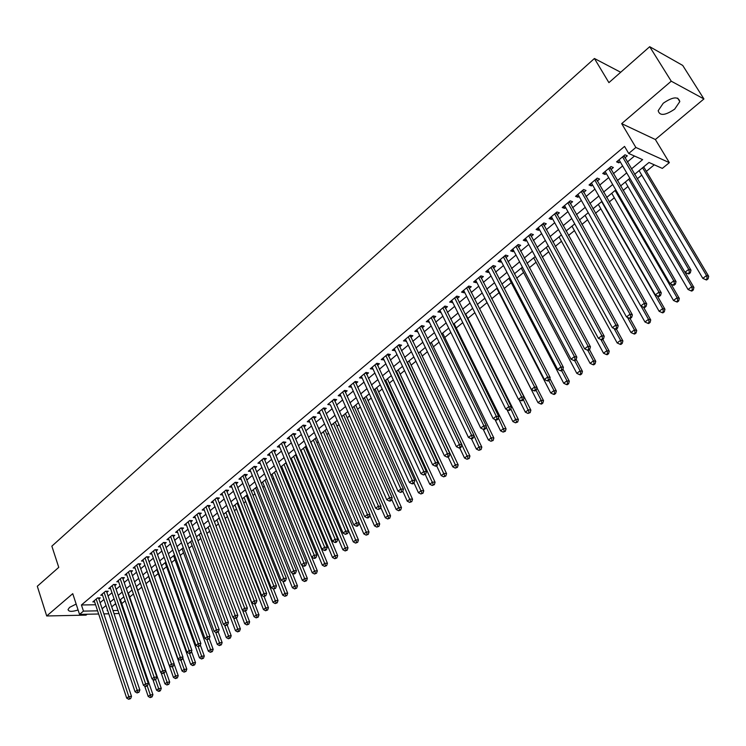 <?xml version="1.0" encoding="UTF-8"?>
<svg xmlns="http://www.w3.org/2000/svg" width="746" height="746" viewBox="0 0 746 746"><rect width="100%" height="100%" fill="white"/><g stroke="black" fill="none" stroke-linecap="round" stroke-linejoin="round"><path stroke-width="1.12" d="M76.148 604.064L69.574 607.384L68.054 609.547C68.623 611.785 71.961 611.925 78.088 609.967M674.682 109.13L679.811 101.596C678.328 96.197 672.808 96.747 663.241 103.237L658.177 110.706C659.669 116.087 665.171 115.565 674.682 109.13M119.034 613.492L114.035 613.678M620.691 72.259L594.422 58.496L51.856 546.156L58.757 567.361L37.3 586.263L46.709 615.972L86.051 615.124L87.105 614.238M594.422 58.496L608.913 82.638L649.701 46.7L682.721 65.434L703.926 98.948L671.241 81.193L621.679 123.631L635.862 147.456L669.348 162.656L662.327 168.4L648.983 162.469L634.576 174.387M621.679 123.631L655.361 139.521L703.926 98.948M655.361 139.521L669.348 162.656M121.766 603.607L125.169 600.8M129.72 597.052L133.422 594.002M137.749 590.44L141.759 587.13M145.946 583.68L149.965 580.369M154.385 576.733L158.227 573.562M162.908 569.711L166.572 566.68M171.515 562.615L175.012 559.733M180.224 555.444L183.525 552.721M189.018 548.198L192.132 545.624M197.904 540.869L200.823 538.463M206.884 533.474L209.607 531.227M215.958 525.986L218.485 523.906M225.133 518.433L227.455 516.521M234.412 510.786L236.519 509.052M243.793 503.056L245.686 501.498M253.267 495.251L254.945 493.871M262.853 487.352L264.298 486.159M272.542 479.37L273.763 478.363M282.342 471.295L283.321 470.484M292.245 463.126L292.991 462.52M297.253 459.004L297.868 458.492M302.27 454.874L302.764 454.463M307.044 450.938L307.995 450.155M316.938 442.788L318.225 441.725M326.935 434.545L328.585 433.193M337.052 426.208L339.057 424.558M347.282 417.779L349.65 415.83M357.623 409.256L360.365 406.999M368.086 400.639L371.21 398.066M378.67 391.92L382.185 389.02M389.365 383.099L393.282 379.873M400.192 374.184L404.519 370.613M411.139 365.158L415.886 361.25M422.217 356.029L427.402 351.767M433.426 346.797L439.049 342.172M444.775 337.453L450.836 332.455M456.244 327.998L462.772 322.617M467.863 318.421L474.857 312.658M479.613 308.741L487.035 302.624M491.698 298.782L499.065 292.712M504.091 288.571L511.243 282.678M516.652 278.221L523.571 272.523M529.371 267.739L536.048 262.238M542.249 257.128L548.683 251.822M555.285 246.385L561.477 241.284M568.499 235.494L574.429 230.607M581.889 224.462L587.559 219.8M595.448 213.291L600.847 208.843M609.184 201.97L614.303 197.755M623.106 190.5L627.936 186.519M637.215 178.872L641.756 175.133M646.353 171.347L654.27 164.819M649.701 46.7L671.241 81.193M98.892 599.047L100.281 597.891L97.577 597.919L92.849 601.891L94.602 601.873M106.837 592.389L108.235 591.214L105.531 591.233L100.757 595.252L102.538 595.233M114.856 585.666L116.264 584.482L113.569 584.482L108.739 588.538L110.539 588.538M122.95 578.868L124.377 577.674L121.682 577.665L116.805 581.768L118.633 581.768M131.128 572.005L132.574 570.802L129.879 570.774L124.955 574.924L126.811 574.933M139.399 565.076L140.854 563.855L138.159 563.817L133.18 568.004L135.063 568.023M147.745 558.073L149.219 556.842L146.533 556.786L141.498 561.02L143.409 561.048M156.184 550.996L157.667 549.746L154.981 549.69L149.899 553.961L151.839 553.998M164.707 543.843L166.209 542.584L163.523 542.51L158.385 546.827L160.353 546.874M173.324 536.626L174.834 535.348L172.158 535.264L166.964 539.619L168.96 539.684M182.024 529.324L183.553 528.037L180.877 527.935L175.636 532.336L177.66 532.411M190.817 521.948L192.365 520.643L189.689 520.531L184.393 524.979L186.444 525.063M199.704 514.488L201.271 513.173L198.595 513.043L193.242 517.547L195.331 517.64M208.694 506.954L210.269 505.629L207.602 505.48L202.185 510.031L204.311 510.143M217.767 499.344L219.371 498.002L216.704 497.834L211.23 502.431L213.384 502.552M226.943 491.642L228.565 490.29L225.898 490.103L220.368 494.757L222.55 494.896M236.221 483.865L237.853 482.494L235.195 482.298L229.6 486.989L231.829 487.147M245.602 475.995L247.252 474.615L244.595 474.4L238.944 479.146L241.2 479.324M255.076 468.05L256.745 466.642L254.097 466.418L248.381 471.22L250.684 471.407M264.662 460.002L266.35 458.594L263.702 458.342L257.93 463.201L260.261 463.406M274.351 451.88L276.057 450.444L273.418 450.183L267.572 455.088L269.949 455.321M284.151 443.665L285.877 442.21L283.238 441.93L277.335 446.891L279.75 447.143M294.064 435.347L295.808 433.883L293.169 433.585L287.201 438.601L289.662 438.872M304.079 426.945L305.841 425.462L303.212 425.145L297.178 430.218L299.687 430.517M314.215 418.45L315.996 416.949L313.376 416.613L307.268 421.742L309.814 422.059M324.463 409.852L326.263 408.342L323.652 407.978L317.47 413.172L320.071 413.517M334.823 401.161L336.651 399.623L334.04 399.25L327.792 404.5L330.431 404.845M345.314 392.368L347.16 390.811L344.559 390.41L338.236 395.725L340.903 396.061M355.917 383.472L357.782 381.896L355.189 381.476L348.792 386.848L351.497 387.174M366.65 374.464L368.533 372.879L365.95 372.44L359.479 377.877L362.211 378.185M377.504 365.363L379.416 363.759L376.833 363.293L370.286 368.794L373.056 369.093M388.48 356.15L390.419 354.527L387.845 354.042L381.225 359.609L384.031 359.889M399.595 346.825L401.553 345.184L398.989 344.68L392.293 350.303L395.128 350.573M410.841 337.397L412.827 335.737L410.272 335.196L403.483 340.903L406.365 341.155M422.227 327.848L424.232 326.17L421.686 325.61L414.823 331.383L417.732 331.616M433.743 318.188L435.776 316.49L433.24 315.903L426.292 321.74L429.239 321.964M445.399 308.415L447.451 306.69L444.933 306.084L437.902 311.987L440.886 312.192M457.205 298.512L459.284 296.768L456.766 296.134L449.651 302.121L452.682 302.307M469.15 288.497L471.248 286.725L468.749 286.063L461.541 292.124L464.049 292.768L464.609 292.292M481.245 278.351L483.371 276.561L480.881 275.871L473.579 282.007L476.079 282.678L476.694 282.165M493.488 268.084L495.642 266.266L493.162 265.557L485.777 271.758L488.266 272.458L488.928 271.898M505.881 257.678L508.063 255.85L505.602 255.104L498.123 261.389L500.594 262.116L501.312 261.51M518.433 247.15L520.652 245.294L518.19 244.529L510.618 250.889L513.08 251.644L513.854 250.992M531.143 236.491L533.39 234.608L530.947 233.806L523.272 240.259L525.725 241.042L526.555 240.343M544.02 225.693L546.296 223.791L543.871 222.951L536.094 229.488L538.528 230.3L539.423 229.554M557.066 214.755L559.36 212.824L556.954 211.967L549.084 218.578L551.499 219.417L552.45 218.625M570.27 203.677L572.602 201.718L570.205 200.823L562.232 207.528L564.638 208.395L565.645 207.547M583.652 192.449L586.011 190.472L583.633 189.549L575.558 196.329L577.945 197.242L579.017 196.338M597.21 181.082L599.597 179.077L597.238 178.117L589.051 184.989L591.429 185.931L592.566 184.971M610.946 169.556L613.361 167.524L611.021 166.535L602.731 173.501L605.081 174.471L606.293 173.464M114.595 604.484L115.966 604.465M631.396 168.978L642.623 159.644L628.71 153.462L624.542 146.412L81.435 604.978L95.572 604.764M100.113 602.675L103.955 599.467M108.067 596.026L111.984 592.762M116.096 589.312L120.087 585.983M124.218 582.533L128.265 579.138M132.415 575.679L136.537 572.229M140.696 568.76L144.892 565.244M149.06 561.766L153.34 558.195M157.518 554.698L161.863 551.061M166.06 547.564L170.48 543.862M174.685 540.346L179.189 536.579M183.404 533.054L187.992 529.222M192.216 525.688L196.888 521.79M201.131 518.246L205.877 514.274M210.13 510.721L214.969 506.683M219.231 503.121L224.154 498.999M228.425 495.428L233.433 491.241M237.722 487.66L242.823 483.399M247.113 479.809L252.307 475.463M256.615 471.864L261.902 467.453M266.219 463.835L271.6 459.34M275.936 455.722L281.41 451.144M285.755 447.516L291.322 442.854M295.686 439.217L301.356 434.47M305.729 430.815L311.502 425.994M315.884 422.329L321.759 417.415M326.151 413.75L332.138 408.743M336.539 405.059L342.628 399.968M347.049 396.275L353.25 391.09M357.679 387.398L363.992 382.12M368.431 378.409L374.865 373.028M379.313 369.307L385.859 363.843M390.326 360.104L396.993 354.536M401.46 350.797L408.249 345.128M412.734 341.379L419.644 335.597M424.148 331.839L431.179 325.955M435.692 322.188L442.854 316.201M447.376 312.415L454.678 306.326M459.21 302.531L466.642 296.321M471.183 292.525L478.745 286.203M483.305 282.389L491.017 275.945M495.577 272.131L503.429 265.567M508.007 261.743L516.008 255.057M520.596 251.225L528.737 244.418M533.343 240.566L541.633 233.638M546.249 229.777L554.698 222.718M559.323 218.848L567.93 211.659M572.564 207.78L581.339 200.45M585.983 196.571L594.916 189.102M599.579 185.213L608.68 177.595M613.343 173.697L622.621 165.948M627.302 162.031L634.492 156.026M624.859 157.891L627.311 155.83L624.989 154.804L616.588 161.863L618.919 162.87L620.196 161.798M98.649 613.995L79.533 614.396L72.754 593.667L46.709 615.972M79.533 614.396L83.459 611.114L97.595 610.843M81.435 604.978L83.459 611.114M628.71 153.462L635.862 147.456M108.785 613.79L103.871 613.893M107.601 610.275L107.126 610.666L107.722 610.657M112.982 610.554L117.999 610.461M629.866 178.294L620.513 186.024M615.804 189.913L606.629 197.504M601.938 201.392L592.93 208.843M588.249 212.713L579.409 220.023M574.737 223.884L566.055 231.064M561.402 234.915L552.879 241.965M548.235 245.807L539.871 252.726M535.236 256.559L527.03 263.347M522.405 267.171L514.348 273.838M509.732 277.652L501.825 284.189M497.228 288.003L489.46 294.418M484.872 298.214L477.244 304.527M472.666 308.312L465.187 314.504M460.618 318.281L453.27 324.361M448.71 328.128L441.492 334.096M436.951 337.854L429.864 343.71M425.332 347.459L418.375 353.222M413.853 356.961L407.027 362.612M402.514 366.342L395.809 371.89M391.305 375.611L384.722 381.057M380.236 384.768L373.765 390.121M369.289 393.823L362.929 399.082M358.472 402.765L352.224 407.931M347.785 411.615L341.649 416.688M337.211 420.352L331.187 425.332M326.767 428.997L320.845 433.892M316.435 437.538L310.625 442.341M306.224 445.987L300.517 450.705M296.134 454.333L290.52 458.976M286.147 462.595L280.636 467.145M276.272 470.754L270.863 475.239M266.509 478.829L261.193 483.231M256.857 486.821L251.635 491.138M247.308 494.719L242.17 498.962M237.862 502.534L232.817 506.702M228.518 510.255L223.567 514.358M219.277 517.901L214.41 521.93M210.13 525.464L205.355 529.418M201.084 532.952L196.394 536.831M192.142 540.346L187.526 544.17M183.283 547.676L178.751 551.425M174.517 554.921L170.069 558.605M165.845 562.092L161.472 565.71M157.266 569.189L152.967 572.751M148.78 576.22L144.556 579.707M140.369 583.167L136.22 586.598M132.051 590.049L127.976 593.424M123.817 596.856L119.808 600.176M115.667 603.598L111.732 606.862M102.146 608.755L106.007 605.547M110.128 602.125L114.054 598.861M118.185 595.42L122.185 592.1M126.326 588.659L130.401 585.274M134.55 581.824L138.691 578.383M142.868 574.914L147.074 571.417M151.261 567.939L155.55 564.377M159.737 560.899L164.111 557.271M168.307 553.774L172.755 550.082M176.97 546.576L181.492 542.818M185.726 539.302L190.323 535.479M194.566 531.954L199.247 528.065M203.499 524.531L208.274 520.568M212.535 517.025L217.394 512.996M221.665 509.434L226.607 505.331M230.896 501.769L235.922 497.591M240.221 494.02L245.341 489.768M249.658 486.178L254.862 481.851M259.188 478.261L264.494 473.85M268.83 470.25L274.23 465.765M278.575 462.147L284.077 457.587M288.432 453.96L294.027 449.306M298.4 445.679L304.098 440.942M308.48 437.305L314.28 432.484M318.673 428.829L324.575 423.924M328.986 420.268L334.991 415.27M339.411 411.596L345.529 406.514M349.958 402.831L356.187 397.655M360.635 393.963L366.976 388.694M371.433 384.992L377.886 379.63M382.353 375.919L388.927 370.454M393.403 366.734L400.098 361.176M404.593 357.437L411.4 351.776M415.904 348.037L422.842 342.274M427.365 338.516L434.424 332.651M438.956 328.883L446.145 322.906M450.687 319.129L458.016 313.05M462.567 309.264L470.027 303.062M474.596 299.267L482.196 292.954M486.765 289.159L494.505 282.725M499.093 278.911L506.972 272.365M511.579 268.541L519.608 261.874M524.214 258.041L532.392 251.243M537.017 247.402L545.345 240.482M549.979 236.631L558.465 229.581M563.109 225.721L571.753 218.531M576.416 214.661L585.218 207.341M589.89 203.471L598.861 196.011M603.542 192.123L612.69 184.523M617.371 180.625L626.696 172.886M617.753 160.875L618.919 162.87M603.934 172.485L605.081 174.471M590.291 183.945L591.429 185.931M576.835 195.256L577.945 197.242M563.538 206.428L564.638 208.395M550.417 217.45L551.499 219.417M537.465 228.332L538.528 230.3M524.68 239.074L525.725 241.042M512.045 249.686L513.08 251.644M499.578 260.168L500.594 262.116M487.259 270.518L488.266 272.458M475.099 280.738L476.079 282.678M463.079 290.828L464.049 292.768M451.209 300.806L452.169 302.736M439.487 310.653L440.429 312.583M427.896 320.388L428.829 322.309M416.454 330.002L417.368 331.923M405.143 339.505L406.048 341.416M393.963 348.895L394.858 350.806M382.922 358.183L383.798 360.076M372.002 367.349L372.869 369.242M361.213 376.413L362.071 378.306M350.555 385.374L351.394 387.258M340.008 394.233L340.838 396.117M332.212 400.779L378.418 506.133L375.658 508.24L330.403 404.864M622.528 156.865L688.726 269.409L684.968 272.281L619.031 159.812M623.936 155.69L690.992 270.192L688.726 269.409L689.435 272.476L687.933 273.623L688.838 273.931L690.339 272.784L689.435 272.476M690.339 272.784L690.992 270.192M684.968 272.281L687.933 273.623M639.098 170.648L702.807 278.37L706.527 275.563L708.7 276.318L643.686 166.852M707.208 278.566L705.716 279.694L706.593 279.983L708.075 278.864L707.208 278.566L706.527 275.563L642.576 167.775M705.716 279.694L702.807 278.37M708.7 276.318L708.075 278.864M608.596 168.577L673.75 280.832L670.039 283.666L605.137 171.477M610.032 167.365L676.035 281.587L673.75 280.832L674.459 283.872L672.976 285.009L673.89 285.298L675.372 284.17L674.459 283.872M675.372 284.17L676.035 281.587M670.039 283.666L672.976 285.009M594.842 180.131L658.979 292.106L655.314 294.894L591.429 182.994M596.315 178.891L661.282 292.824L658.979 292.106L659.697 295.118L658.224 296.237L659.147 296.516L660.611 295.397L659.697 295.118M660.611 295.397L661.282 292.824M655.314 294.894L658.224 296.237M581.274 191.526L644.404 303.221L640.795 305.972L577.908 194.361M582.766 190.267L646.735 303.902L644.404 303.221L645.122 306.205L643.677 307.305L644.609 307.576L646.055 306.475L645.122 306.205M646.055 306.475L646.735 303.902M640.795 305.972L643.677 307.305M567.874 202.791L630.034 314.187L626.472 316.91L564.554 205.579M569.403 201.504L632.375 314.84L630.034 314.187L630.752 317.143L629.326 318.234L630.267 318.486L631.694 317.404L630.752 317.143M631.694 317.404L632.375 314.84M626.472 316.91L629.326 318.234M625.325 182.043L688.045 289.495L691.719 286.725L693.92 287.443L685.052 272.318M692.409 289.7L690.936 290.809L691.822 291.089L693.286 289.989L692.409 289.7L691.719 286.725L628.757 179.208M690.936 290.809L688.045 289.495M693.92 287.443L693.286 289.989M611.729 193.289L673.489 300.47L677.116 297.738L679.326 298.428L671.055 284.133M677.806 300.694L676.352 301.776L677.247 302.055L678.692 300.964L677.806 300.694L677.116 297.738L615.114 190.491M676.352 301.776L673.489 300.47M679.326 298.428L678.692 300.964M598.311 204.385L659.128 311.296L662.7 308.602L664.938 309.264L657.235 295.78M663.399 311.53L661.963 312.602L662.858 312.863L664.294 311.791L663.399 311.53L662.7 308.602L601.649 201.625M661.963 312.602L659.128 311.296M664.938 309.264L664.294 311.791M585.06 215.352L644.954 321.983L648.479 319.325L650.736 319.95L643.574 307.259M649.179 322.225L647.77 323.288L648.666 323.531L650.083 322.477L649.179 322.225L648.479 319.325L641.019 306.084M647.77 323.288L644.954 321.983M650.736 319.95L650.083 322.477M554.651 213.897L615.851 325.004L612.335 327.69L551.369 216.648M556.208 212.591L618.21 325.629L615.851 325.004L616.569 327.942L615.17 329.014L616.112 329.256L617.52 328.184L616.569 327.942M617.52 328.184L618.21 325.629M612.335 327.69L615.17 329.014M571.977 226.169L630.967 332.53L634.445 329.9L636.72 330.506L629.988 318.411M635.144 332.781L633.755 333.826L634.669 334.059L636.058 333.014L635.144 332.781L634.445 329.9L627.47 317.376M633.755 333.826L630.967 332.53M636.72 330.506L636.058 333.014M541.596 224.863L601.854 335.681L598.385 338.33L538.36 227.586M543.181 223.53L604.241 336.278L601.854 335.681L602.582 338.591L601.192 339.644L602.143 339.878L603.533 338.824L602.582 338.591M603.533 338.824L604.241 336.278M598.385 338.33L601.192 339.644M559.052 236.855L617.156 342.936L620.597 340.344L622.891 340.913L616.364 329.061M621.297 343.197L619.926 344.232L620.84 344.456L622.22 343.421L621.297 343.197L620.597 340.344L614.089 328.51M619.926 344.232L617.156 342.936M622.891 340.913L622.22 343.421M528.709 235.699L588.044 346.219L584.622 348.83L525.51 238.384M530.322 234.337L590.45 346.778L588.044 346.219L588.78 349.1L587.41 350.144L588.37 350.368L589.732 349.324L588.78 349.1M589.732 349.324L590.45 346.778M584.622 348.83L587.41 350.144M546.296 247.411L603.533 353.203L606.927 350.648L609.23 351.198L602.815 339.374M607.626 353.483L606.274 354.499L607.197 354.714L608.559 353.697L607.626 353.483L606.927 350.648L600.866 339.495M606.274 354.499L603.533 353.203M609.23 351.198L608.559 353.697M515.98 246.385L574.42 356.607L571.044 359.19L512.819 249.043M517.621 245.005L576.835 357.147L574.42 356.607L575.147 359.469L573.795 360.505L574.765 360.71L576.117 359.684L575.147 359.469M576.117 359.684L576.835 357.147M571.044 359.19L573.795 360.505M533.698 257.836L590.086 363.349L593.434 360.822L595.756 361.344L589.433 349.557M594.142 363.628L592.8 364.635L593.732 364.841L595.066 363.834L594.142 363.628L593.434 360.822L587.745 350.219M592.8 364.635L590.086 363.349M595.756 361.344L595.066 363.834M503.41 256.941L560.973 366.873L557.635 369.419L500.296 259.561M505.079 255.542L563.407 367.377L560.973 366.873L561.701 369.708L560.367 370.725L561.346 370.921L562.68 369.904L561.701 369.708M562.68 369.904L563.407 367.377M557.635 369.419L560.367 370.725M490.999 267.366L547.695 377L544.403 379.509L487.921 269.959M492.696 265.949L550.147 377.476L547.695 377L548.431 379.807L547.116 380.814L548.096 381.001L549.41 380.003L548.431 379.807M549.41 380.003L550.147 377.476M544.403 379.509L547.116 380.814M478.745 277.671L534.593 386.997L531.338 389.477L475.706 280.226M480.461 276.225L537.055 387.444L534.593 386.997L535.33 389.785L534.033 390.773L535.013 390.951L536.318 389.962L535.33 389.785M536.318 389.962L537.055 387.444M531.338 389.477L534.033 390.773M466.642 287.835L521.659 396.863L518.451 399.306L463.639 290.362M468.376 286.38L524.13 397.292L521.659 396.863L522.396 399.632L521.109 400.602L522.107 400.77L523.384 399.8L522.396 399.632M523.384 399.8L524.13 397.292M518.451 399.306L521.109 400.602M454.687 297.887L508.884 406.607L505.713 409.022L451.722 300.377M456.449 296.404L511.374 407.008L508.884 406.607L509.63 409.349L508.362 410.309L509.359 410.468L510.628 409.507L509.63 409.349M510.628 409.507L511.374 407.008M505.713 409.022L508.362 410.309M442.872 307.809L496.277 416.221L493.143 418.609L439.944 310.271M444.653 306.308L498.776 416.604L496.277 416.221L497.022 418.944L495.764 419.895L496.771 420.045L498.02 419.093L497.022 418.944M498.02 419.093L498.776 416.604M493.143 418.609L495.764 419.895M431.207 317.61L483.828 425.724L480.732 428.083L428.307 320.043M433.006 316.099L486.336 426.078L483.828 425.724L484.574 428.428L483.333 429.36L484.34 429.5L485.571 428.568L484.574 428.428M485.571 428.568L486.336 426.078M480.732 428.083L483.333 429.36M419.681 327.298L471.528 435.105L468.479 437.436L416.818 329.704M421.499 325.76L474.055 435.44L471.528 435.105L472.274 437.781L471.052 438.713L472.069 438.844L473.281 437.911L472.274 437.781M473.281 437.911L474.055 435.44M468.479 437.436L471.052 438.713M408.286 336.866L459.387 444.364L456.375 446.668L405.46 339.243M410.132 335.318L461.923 444.681L459.387 444.364L460.133 447.022L458.93 447.945L459.946 448.066L461.149 447.143L460.133 447.022M461.149 447.143L461.923 444.681M456.375 446.668L458.93 447.945M397.031 346.321L447.386 453.521L444.411 455.787L394.242 348.671M398.896 344.755L449.941 453.801L447.386 453.521L448.141 456.151L446.947 457.065L447.973 457.177L449.157 456.263L448.141 456.151M449.157 456.263L449.941 453.801M444.411 455.787L446.947 457.065M385.915 355.665L435.543 462.557L432.605 464.795L383.155 357.987M387.799 354.089L438.107 462.818L435.543 462.557L436.298 465.168L435.114 466.064L436.14 466.166L437.315 465.271L436.298 465.168M437.315 465.271L438.107 462.818M432.605 464.795L435.114 466.064M374.921 364.906L423.84 471.481L420.94 473.701L372.189 367.191M376.823 363.302L426.414 471.724L423.84 471.481L424.595 474.074L423.43 474.96L425.621 474.176L424.595 474.074M425.621 474.176L426.414 471.724M420.94 473.701L423.43 474.96M521.249 268.131L576.807 373.354L580.108 370.865L582.449 371.359L576.164 359.507M580.817 373.653L579.493 374.641L580.435 374.837L581.759 373.839L580.817 373.653L580.108 370.865L574.728 360.7M579.493 374.641L576.807 373.354M582.449 371.359L581.759 373.839M508.958 278.295L563.696 383.239L566.96 380.786L569.31 381.243L562.922 369.046M567.669 383.537L566.363 384.526L567.305 384.703L568.611 383.724L567.669 383.537L566.96 380.786L561.663 370.678M566.363 384.526L563.696 383.239M569.31 381.243L568.611 383.724M496.817 288.338L550.753 393.002L553.97 390.568L556.339 391.007L549.858 378.474M554.688 393.31L553.392 394.28L554.343 394.447L555.63 393.478L554.688 393.31L553.97 390.568L548.758 380.497M553.392 394.28L550.753 393.002M556.339 391.007L555.63 393.478M484.816 298.26L537.969 402.635L541.148 400.238L543.536 400.649L536.952 387.789M541.866 402.952L540.589 403.912L541.549 404.071L542.818 403.12L541.866 402.952L541.148 400.238L536.01 390.195M540.589 403.912L537.969 402.635M543.536 400.649L542.818 403.12M519.02 399.586L525.343 412.156L528.485 409.787L530.882 410.179L477.412 304.387M529.203 412.473L527.944 413.424L530.164 412.631L529.203 412.473L523.412 399.725M527.944 413.424L525.343 412.156M530.882 410.179L530.164 412.631M506.944 409.619L512.875 421.555L515.98 419.215L518.395 419.578L465.69 314.085M516.698 421.882L515.458 422.814L517.668 422.031L516.698 421.882L510.814 408.864M515.458 422.814L512.875 421.555M518.395 419.578L517.668 422.031M495.008 419.522L500.566 430.834L503.625 428.521L506.058 428.866L454.109 323.661M504.352 431.169L503.121 432.093L505.322 431.309L504.352 431.169L498.384 417.891M503.121 432.093L500.566 430.834M506.058 428.866L505.322 431.309M483.203 429.295L488.397 440L491.428 437.725L493.871 438.042L442.667 333.126M492.155 440.345L490.943 441.259L493.125 440.476L492.155 440.345L486.112 426.815M490.943 441.259L488.397 440M493.871 438.042L493.125 440.476M471.444 438.76L476.386 449.064L479.38 446.807L481.823 447.106L431.347 342.489M480.107 449.418L478.904 450.314L481.086 449.53L480.107 449.418L473.99 435.627M478.904 450.314L476.386 449.064M481.823 447.106L481.086 449.53M459.788 448.048L464.516 458.007L467.472 455.778L469.933 456.058L420.175 351.73M468.199 458.37L467.015 459.256L469.187 458.473L468.199 458.37L418.562 353.063M467.015 459.256L464.516 458.007M469.933 456.058L469.187 458.473M448.178 457.018L452.794 466.847L455.713 464.646L458.184 464.907L409.125 360.877M456.44 467.22L455.274 468.096L457.429 467.313L456.44 467.22L407.484 362.22M455.274 468.096L452.794 466.847M458.184 464.907L457.429 467.313M436.652 465.774L441.203 475.584L444.094 473.412L446.574 473.645L398.196 369.913M444.821 475.957L443.665 476.825L445.81 476.051L444.821 475.957L396.546 371.275M443.665 476.825L441.203 475.584M446.574 473.645L445.81 476.051M364.057 374.026L412.277 480.303L409.414 482.494L361.362 376.292M365.978 372.44L414.86 480.527L412.277 480.303L413.032 482.876L411.885 483.753L412.92 483.837L414.067 482.96L413.032 482.876M414.067 482.96L414.86 480.527M409.414 482.494L411.885 483.753M353.315 383.052L400.854 489.012L398.019 491.176L350.657 385.29M355.264 381.495L403.446 489.217L400.854 489.012L401.609 491.567L400.481 492.435L402.644 491.651L401.609 491.567M402.644 491.651L403.446 489.217M398.019 491.176L400.481 492.435M342.703 391.967L389.571 497.629L386.773 499.764L340.073 394.177M344.671 390.428L392.172 497.806L389.571 497.629L390.326 500.165L389.207 501.014L390.242 501.088L391.37 500.23L390.326 500.165M391.37 500.23L392.172 497.806M386.773 499.764L389.207 501.014M334.199 399.269L381.029 506.301L378.418 506.133L379.173 508.651L378.073 509.49L380.218 508.716L379.173 508.651M380.218 508.716L381.029 506.301M375.658 508.24L378.073 509.49M425.267 474.437L429.761 484.21L432.605 482.065L435.095 482.28L387.398 378.837M433.333 484.592L432.195 485.45L434.331 484.676L433.333 484.592L385.729 380.227M432.195 485.45L429.761 484.21M435.095 482.28L434.331 484.676M414.021 482.998L418.441 492.742L421.257 490.616L423.765 490.812L376.73 387.668M421.994 493.125L420.865 493.973L422.991 493.209L421.994 493.125L375.033 389.067M420.865 493.973L418.441 492.742M423.765 490.812L422.991 493.209M402.793 491.213L407.26 501.172L410.048 499.074L412.557 499.251L366.174 396.396M410.776 501.564L409.666 502.403L411.783 501.629L410.776 501.564L364.458 397.814M409.666 502.403L407.26 501.172M412.557 499.251L411.783 501.629M391.678 499.288L396.21 509.499L398.961 507.429L401.479 507.588L355.739 405.031M399.697 509.9L398.597 510.73L400.705 509.966L399.697 509.9L354.005 406.458M398.597 510.73L396.21 509.499M401.479 507.588L400.705 509.966M321.843 409.498L367.405 514.535L364.663 516.624L319.269 411.661M323.848 408.006L370.016 514.684L367.405 514.535L368.16 517.034L367.06 517.873L368.114 517.929L369.205 517.09L368.16 517.034M369.205 517.09L370.016 514.684M364.663 516.624L367.06 517.873M380.702 507.28L385.29 517.733L388.013 515.682L390.54 515.822L345.417 413.564M388.741 518.144L387.659 518.955L389.757 518.19L388.741 518.144L343.673 415.009M387.659 518.955L385.29 517.733M390.54 515.822L389.757 518.19M311.586 418.114L356.513 522.843L353.809 524.904L309.04 420.25M313.609 416.641L359.134 522.974L356.513 522.843L357.269 525.324L356.187 526.144L357.231 526.2L358.313 525.37L357.269 525.324M358.313 525.37L359.134 522.974M353.809 524.904L356.187 526.144M369.848 515.178L374.492 525.874L377.187 523.851L379.714 523.972L335.215 422.003M377.914 526.284L376.842 527.096L378.931 526.331L377.914 526.284L333.453 423.458M376.842 527.096L374.492 525.874M379.714 523.972L378.931 526.331M301.449 426.628L345.752 531.059L343.076 533.092L298.932 428.745M303.491 425.183L348.382 531.171L345.752 531.059L346.508 533.521L345.435 534.332L347.561 533.558L346.508 533.521M347.561 533.558L348.382 531.171M343.076 533.092L345.435 534.332M359.124 522.993L363.824 533.922L366.482 531.917L369.018 532.019L325.125 430.349M367.219 534.332L366.155 535.134L368.235 534.378L367.219 534.332L323.344 431.822M366.155 535.134L363.824 533.922M369.018 532.019L368.235 534.378M291.425 435.049L335.113 539.172L332.474 541.186L288.935 437.147M293.476 433.622L337.751 539.265L335.113 539.172L335.868 541.615L334.814 542.417L335.868 542.454L336.922 541.652L335.868 541.615M336.922 541.652L337.751 539.265M332.474 541.186L334.814 542.417M310.868 442.145L353.268 541.876L355.898 539.89L358.453 539.983L315.148 438.601M356.635 542.295L355.581 543.088L357.66 542.323L356.635 542.295L313.348 440.084M355.581 543.088L353.268 541.876M358.453 539.983L357.66 542.323M281.512 443.385L324.594 547.191L321.983 549.187L279.051 445.446M283.583 441.968L327.242 547.266L324.594 547.191L325.359 549.615L324.314 550.417L325.368 550.445L326.412 549.643L325.359 549.615M326.412 549.643L327.242 547.266M321.983 549.187L324.314 550.417M301.011 450.295L342.843 549.737L345.435 547.778L348 547.853L305.282 446.77M346.172 550.166L345.137 550.94L347.198 550.184L346.172 550.166L303.463 448.262M345.137 550.94L342.843 549.737M348 547.853L347.198 550.184M271.712 451.619L314.197 555.127L311.623 557.094L269.278 453.661M273.791 450.22L316.854 555.183L314.197 555.127L314.961 557.532L313.926 558.316L314.989 558.334L316.024 557.551L314.961 557.532M316.024 557.551L316.854 555.183M311.623 557.094L313.926 558.316M291.266 458.361L332.53 557.514L335.094 555.574L337.658 555.63L295.519 454.846M335.831 557.943L334.805 558.717L336.856 557.961L335.831 557.943L293.691 456.356M334.805 558.717L332.53 557.514M337.658 555.63L336.856 557.961M262.014 459.76L303.93 562.96L301.375 564.909L259.608 461.783M264.112 458.38L306.578 563.006L303.93 562.96L304.685 565.356L303.669 566.13L304.732 566.139L305.748 565.365L304.685 565.356M305.748 565.365L306.578 563.006M301.375 564.909L303.669 566.13M281.615 466.334L322.328 565.198L324.874 563.286L327.438 563.323L285.858 462.828M325.61 565.636L324.594 566.4L326.636 565.645L325.61 565.636L284.021 464.348M324.594 566.4L322.328 565.198M327.438 563.323L326.636 565.645M252.428 467.817L293.765 570.709L291.248 572.639L250.041 469.821M254.545 466.455L296.432 570.737L293.765 570.709L294.53 573.087L293.514 573.851L294.586 573.861L295.593 573.096L294.53 573.087M295.593 573.096L296.432 570.737M291.248 572.639L293.514 573.851M272.076 474.232L312.248 572.797L314.756 570.904L317.339 570.932L311.679 557.122M315.493 573.245L314.495 574L316.528 573.245L315.493 573.245L274.453 472.265M314.495 574L312.248 572.797M317.339 570.932L316.528 573.245M242.944 475.789L283.722 578.374L281.233 580.276L240.585 477.766M244.585 474.4L286.389 578.383L283.722 578.374L284.487 580.733L283.48 581.488L284.552 581.488L285.55 580.733L284.487 580.733M285.55 580.733L286.389 578.383M281.233 580.276L283.48 581.488M262.639 482.037L302.279 580.313L304.76 578.448L307.343 578.458L301.981 565.235M305.496 580.761L304.508 581.507L306.531 580.761L305.496 580.761L264.989 480.088M304.508 581.507L302.279 580.313M307.343 578.458L306.531 580.761M233.563 483.669L273.791 585.955L271.32 587.829L231.232 485.627M235.699 482.336L276.458 585.946L273.791 585.955L274.556 588.286L273.568 589.042L275.619 588.286L274.556 588.286M275.619 588.286L276.458 585.946M271.32 587.829L273.568 589.042M253.304 489.758L292.413 587.755L294.866 585.899L297.458 585.89L292.385 573.245M295.612 588.202L294.623 588.939L296.647 588.193L295.612 588.202L255.626 487.837M294.623 588.939L292.413 587.755M297.458 585.89L296.647 588.193M224.276 491.465L263.972 593.443L261.529 595.308L221.972 493.404M226.439 490.141L266.648 593.424L263.972 593.443L264.727 595.765L263.758 596.511L265.8 595.756L264.727 595.765M265.8 595.756L266.648 593.424M261.529 595.308L263.758 596.511M244.063 497.395L282.659 595.103L285.084 593.275L287.686 593.257L282.883 581.171M285.83 595.56L284.86 596.287L286.865 595.55L285.83 595.56L246.367 495.493M284.86 596.287L282.659 595.103M287.686 593.257L286.865 595.55M215.1 499.177L254.255 600.856L251.85 602.693L212.824 501.098M217.273 497.871L256.941 600.819L254.255 600.856L255.02 603.16L254.05 603.896L255.123 603.878L256.092 603.141L255.02 603.16M256.092 603.141L256.941 600.819M251.85 602.693L254.05 603.896M234.925 504.958L273.008 602.376L275.414 600.567L278.016 600.53L273.484 588.995M276.151 602.833L275.19 603.561L277.195 602.824L276.151 602.833L237.2 503.074M275.19 603.561L273.008 602.376M278.016 600.53L277.195 602.824M206.017 506.814L244.651 608.177L242.264 609.995L203.761 508.707M208.199 505.518L247.336 608.13L244.651 608.177L245.415 610.47L244.464 611.198L246.488 610.452L245.415 610.47M246.488 610.452L247.336 608.13M242.264 609.995L244.464 611.198M225.879 512.446L263.469 609.575L265.846 607.785L268.448 607.729L264.084 596.502M266.583 610.032L265.632 610.75L267.627 610.014L266.583 610.032L228.127 510.581M265.632 610.75L263.469 609.575M268.448 607.729L267.627 610.014M197.028 514.358L235.158 615.422L232.799 617.222L194.799 516.232M199.229 513.071L237.843 615.366L235.158 615.422L235.913 617.697L234.971 618.415L236.995 617.669L235.913 617.697M236.995 617.669L237.843 615.366M232.799 617.222L234.971 618.415M216.927 519.841L254.032 616.69L256.382 614.918L258.983 614.853L254.768 603.887M257.118 617.156L256.176 617.865L258.163 617.128L257.118 617.156L219.156 518.004M256.176 617.865L254.032 616.69M258.983 614.853L258.163 617.128M188.141 521.827L225.758 622.593L223.427 624.374L185.931 523.683M190.342 520.559L228.453 622.518L225.758 622.593L226.523 624.85L225.581 625.568L227.595 624.822L226.523 624.85M227.595 624.822L228.453 622.518M223.427 624.374L225.581 625.568M208.069 527.17L244.688 623.731L247.019 621.977L249.63 621.903L245.537 611.17M247.756 624.197L246.823 624.896L248.8 624.169L247.756 624.197L242.515 610.135M246.823 624.896L244.688 623.731M249.63 621.903L248.8 624.169M179.338 529.222L216.461 629.68L214.158 631.442L177.156 531.059M181.558 527.963L219.165 629.596L216.461 629.68L217.226 631.927L216.303 632.627L218.308 631.89L217.226 631.927M218.308 631.89L219.165 629.596M214.158 631.442L216.303 632.627M199.303 534.425L235.456 630.696L237.75 628.962L240.371 628.869L236.333 618.173M238.496 631.172L237.573 631.862L239.541 631.135L238.496 631.172L233.479 617.604M237.573 631.862L235.456 630.696M240.371 628.869L239.541 631.135M170.638 536.533L207.267 636.702L204.991 638.436L168.475 538.351M172.867 535.283L209.971 636.59L207.267 636.702L208.031 638.93L207.118 639.62L209.113 638.884L208.031 638.93M209.113 638.884L209.971 636.59M204.991 638.436L207.118 639.62M190.631 541.596L226.308 637.588L228.584 635.872L231.204 635.769L227.222 625.101M229.33 638.063L228.416 638.744L230.374 638.017L229.33 638.063L224.527 624.98M228.416 638.744L226.308 637.588M231.204 635.769L230.374 638.017M162.022 543.769L198.175 643.639L195.918 645.355L159.886 545.568M164.26 542.529L200.879 643.518L198.175 643.639L198.94 645.85L198.035 646.54L200.021 645.803L198.94 645.85M200.021 645.803L200.879 643.518M195.918 645.355L198.035 646.54M182.043 548.702L217.263 644.404L219.52 642.707L222.14 642.586L218.214 631.965M220.256 644.88L219.361 645.56L221.31 644.833L220.256 644.88L215.678 632.282M219.361 645.56L217.263 644.404M222.14 642.586L221.31 644.833M153.499 550.94L189.176 650.503L186.948 652.2L151.382 552.711M155.746 549.709L191.89 650.372L189.176 650.503L189.941 652.694L189.046 653.375L190.127 653.328L191.023 652.647L189.941 652.694M191.023 652.647L191.89 650.372M186.948 652.2L189.046 653.375M173.548 555.723L208.321 651.146L210.549 649.468L213.169 649.346L209.225 638.576M211.286 651.631L210.391 652.302L212.34 651.584L211.286 651.631L206.903 639.499M210.391 652.302L208.321 651.146M213.169 649.346L212.34 651.584M145.06 558.027L180.28 657.291L178.07 658.979L142.962 559.789M147.326 556.805L182.984 657.151L180.28 657.291L181.036 659.473L180.15 660.145L181.241 660.089L182.127 659.417L181.036 659.473M182.127 659.417L182.984 657.151M178.07 658.979L180.15 660.145M165.136 562.689L199.462 657.823L201.672 656.163L204.292 656.023L200.31 645.029M202.408 658.317L201.523 658.979L203.462 658.261L202.408 658.317L198.184 646.53M201.523 658.979L199.462 657.823M204.292 656.023L203.462 658.261M136.704 565.039L171.468 664.005L169.286 665.674L134.634 566.783M138.98 563.827L174.182 663.856L171.468 664.005L172.233 666.178L171.356 666.849L173.314 666.113L172.233 666.178M173.314 666.113L174.182 663.856M169.286 665.674L171.356 666.849M156.809 569.571L190.696 664.434L192.878 662.784L195.508 662.635L191.489 651.426M193.624 664.919L192.748 665.581L194.678 664.863L193.624 664.919L189.503 653.356M192.748 665.581L190.696 664.434M195.508 662.635L194.678 664.863M128.443 571.986L162.759 670.654L160.586 672.305L126.382 573.711M130.727 570.783L165.472 670.495L162.759 670.654L163.514 672.817L162.647 673.47L164.605 672.743L163.514 672.817M164.605 672.743L165.472 670.495M160.586 672.305L162.647 673.47M148.566 576.397L182.024 670.971L184.187 669.339L186.817 669.181L182.761 657.748M184.924 671.465L184.057 672.118L185.978 671.4L184.924 671.465L180.914 660.107M184.057 672.118L182.024 670.971M186.817 669.181L185.978 671.4M120.255 578.868L154.133 677.237L151.988 678.869L118.222 580.575M122.549 577.665L156.846 677.06L154.133 677.237L154.888 679.382L154.03 680.035L155.979 679.308L154.888 679.382M155.979 679.308L156.846 677.06M151.988 678.869L154.03 680.035M169.333 665.702L173.445 677.443L175.58 675.829L178.219 675.652L174.116 664.015M176.317 677.937L175.459 678.58L177.371 677.872L176.317 677.937L172.401 666.784M175.459 678.58L173.445 677.443M178.219 675.652L177.371 677.872M112.152 585.666L145.601 683.746L143.474 685.36L110.147 587.363M114.464 584.482L148.314 683.56L145.601 683.746L146.356 685.872L145.507 686.525L147.447 685.798L146.356 685.872M147.447 685.798L148.314 683.56M143.474 685.36L145.507 686.525M161.024 672.556L164.95 683.849L167.057 682.254L169.696 682.068L136.369 586.477M167.803 684.343L166.955 684.987L168.857 684.268L167.803 684.343L163.934 673.256M166.955 684.987L164.95 683.849M169.696 682.068L168.857 684.268M104.142 592.408L137.152 690.19L135.054 691.794L102.146 594.077M106.454 591.224L139.866 689.994L137.152 690.19L137.907 692.307L137.068 692.941L138.998 692.223L137.907 692.307M138.998 692.223L139.866 689.994M135.054 691.794L137.068 692.941M152.809 679.336L156.539 690.181L158.628 688.605L161.276 688.409L128.359 593.107M159.374 690.693L158.534 691.318L159.588 691.244L160.427 690.61L159.374 690.693L155.541 679.634M158.534 691.318L156.539 690.181M161.276 688.409L160.427 690.61M96.197 599.075L128.788 696.568L126.717 698.153L94.229 600.735M98.519 597.91L131.51 696.354L128.788 696.568L129.552 698.666L128.722 699.3L130.643 698.582L129.552 698.666M130.643 698.582L131.51 696.354M126.717 698.153L128.722 699.3M144.668 686.04L148.212 696.456L150.282 694.899L152.93 694.694L120.423 599.672M151.028 696.969L150.198 697.594L152.081 696.885L151.028 696.969L147.232 685.956M150.198 697.594L148.212 696.456M152.93 694.694L152.081 696.885M623.171 156.324L624.206 156.772M609.258 168.009L610.293 168.447M595.532 179.553L596.576 179.972M581.973 190.939L583.027 191.349M568.601 202.175L569.655 202.567M555.388 213.272L556.451 213.654M542.351 224.229L543.424 224.593M529.483 235.046L530.555 235.391M516.773 245.723L517.855 246.059M504.221 256.27L505.312 256.596M491.828 266.676L492.92 266.993M479.585 276.962L480.685 277.27M467.5 287.126L468.6 287.415M455.554 297.16L456.664 297.43M443.758 307.063L444.868 307.333M432.596 316.444L433.062 316.546M432.102 316.863L433.221 317.115M420.585 326.534L421.704 326.776M409.209 336.092L410.337 336.325M398.476 345.109L398.942 345.202M397.963 345.538L399.101 345.762M387.37 354.434L387.836 354.527M386.857 354.872L387.985 355.087M376.394 363.656L376.861 363.74M375.872 364.095L377.01 364.3M365.549 372.776L366.016 372.851M365.027 373.214L366.165 373.41M354.826 381.784L355.301 381.859M354.294 382.232L355.441 382.418M344.232 390.69L344.699 390.755M343.692 391.137L344.839 391.314M333.751 399.492L334.227 399.558M333.21 399.94L334.367 400.108M323.391 408.193L323.867 408.258M322.85 408.649L324.006 408.808M313.152 416.8L313.628 416.855M312.602 417.256L313.768 417.406M303.025 425.304L303.501 425.36M302.475 425.77L303.641 425.91M293.019 433.715L293.495 433.771M292.46 434.181L293.626 434.312M283.116 442.033L283.592 442.089M282.557 442.499L283.722 442.63M273.325 450.258L273.801 450.304M272.766 450.733L273.931 450.845M263.636 458.398L264.121 458.445M263.077 458.874L264.243 458.976M254.06 466.446L254.545 466.483M253.5 466.921L254.666 467.024M244.017 474.885L245.192 474.978M234.645 482.755L235.82 482.839M225.376 490.551L226.551 490.626M216.2 498.253L217.375 498.328M207.127 505.881L208.302 505.947M198.147 513.425L199.322 513.481M189.26 520.885L190.444 520.941M180.467 528.271L181.651 528.317M171.766 535.581L172.951 535.619M163.16 542.818L164.344 542.846M154.646 549.97L155.83 549.998M146.207 557.057L147.391 557.085M137.861 564.069L139.054 564.088M129.599 571.016L130.792 571.026M121.421 577.88L122.614 577.889M113.327 584.687L114.52 584.687M105.317 591.419L106.501 591.41M97.381 598.087L98.565 598.078M679.811 101.596L677.648 98.118"/></g></svg>
